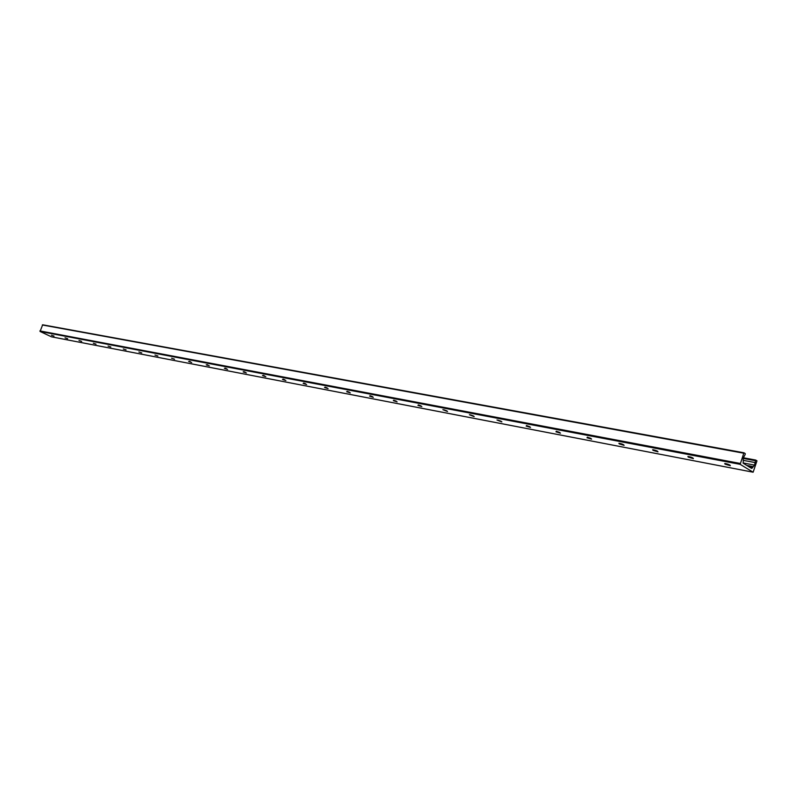 <?xml version="1.0" encoding="UTF-8"?>
<svg xmlns="http://www.w3.org/2000/svg" width="797" height="797" viewBox="0 0 797 797"><rect width="100%" height="100%" fill="white"/><g stroke="black" fill="none" stroke-linecap="round" stroke-linejoin="round"><path stroke-width="1.2" d="M51.466 335.228L54.027 336.105L51.466 335.228M65.045 337.828L67.655 338.715L65.045 337.828M78.993 340.498L81.653 341.395L78.993 340.498M93.339 343.248L96.038 344.155L93.339 343.248M108.093 346.067L110.843 346.994L108.093 346.067M123.276 348.976L126.075 349.913L123.276 348.976M138.897 351.965L141.746 352.912L138.897 351.965M154.977 355.044L157.896 356.01L154.977 355.044M171.554 358.212L174.523 359.198L171.554 358.212M190.244 361.619L189.477 361.31M188.63 361.479L191.659 362.486L188.63 361.479M208.027 365.046L206.981 364.637M206.234 364.857L209.332 365.873L206.234 364.857M226.338 368.563L225.073 368.075M224.395 368.324L227.563 369.36L224.395 368.324M245.227 372.189L243.762 371.621M243.145 371.92L246.373 372.966L243.145 371.92M264.714 375.935L263.07 375.297M262.502 375.616L265.8 376.692L262.502 375.616M284.838 379.8L283.035 379.103M282.497 379.452L285.874 380.538L282.497 379.452M305.64 383.785L303.667 383.028M303.169 383.407L306.626 384.523L303.169 383.407M327.149 387.91L325.017 387.103M324.548 387.491L328.085 388.627L324.548 387.491M349.395 392.174L347.123 391.317M346.675 391.735L350.301 392.891L346.675 391.735M372.438 396.587L370.017 395.681M369.589 396.119L373.305 397.295L369.589 396.119M396.308 401.17L393.738 400.204M393.329 400.662L397.135 401.867L393.329 400.662M421.055 405.902L418.335 404.896M417.937 405.374L421.852 406.6L417.937 405.374M447.486 411.511L442.873 409.648L447.535 411.372M446.728 410.824L443.859 409.768M474.175 416.482L469.403 414.719L474.105 416.612M473.378 415.924L470.36 414.819M501.851 421.792L496.969 419.989L501.771 421.912M501.064 421.224L497.896 420.079M529.856 426.734L526.528 425.548M526.159 426.076L530.533 427.421L526.159 426.076M559.803 432.472L556.316 431.237M555.957 431.785L560.46 433.16L555.957 431.785M591.005 438.44L587.349 437.154M586.981 437.722L591.623 439.127L586.981 437.722M623.513 444.656L619.687 443.341M619.319 443.909L618.861 443.291C621.66 443.7 623.403 444.387 624.111 445.354L619.319 443.909M657.425 451.142L653.43 449.777M653.052 450.365L652.623 449.747C655.523 450.166 657.316 450.863 658.003 451.849L653.052 450.365M692.842 457.916L688.658 456.512M688.269 457.109L687.881 456.492C690.879 456.91 692.723 457.617 693.39 458.624L688.269 457.109M729.853 465L725.479 463.545M725.071 464.153L724.722 463.535C727.84 463.964 729.723 464.691 730.381 465.717L725.071 464.153M743.84 452.776L42.659 324.787L40.069 331.472L51.426 336.792M750.874 467.909L751.79 468.437L754.56 465.109L755.695 460.058L756.971 460.835L753.125 472.213L740.174 464.342L743.92 452.776L745.225 453.563L745.205 454.429L743.183 458.116L743.272 463.256L750.704 467.869M753.035 472.183L51.257 336.762M755.626 460.058L743.173 457.747M755.297 460.676L743.193 458.424M755.407 462.619L743.302 460.357M754.56 465.109L743.003 462.937M753.065 466.614L746.819 465.428M752.906 466.893L747.546 465.876M752.637 467.68L749.529 467.082M743.501 453.154L42.321 324.987M740.005 463.416L39.89 330.914M740.174 464.342L40.069 331.472M753.125 472.213L51.337 336.792M755.695 460.058L743.183 457.737M743.92 452.776L42.659 324.787"/></g></svg>
